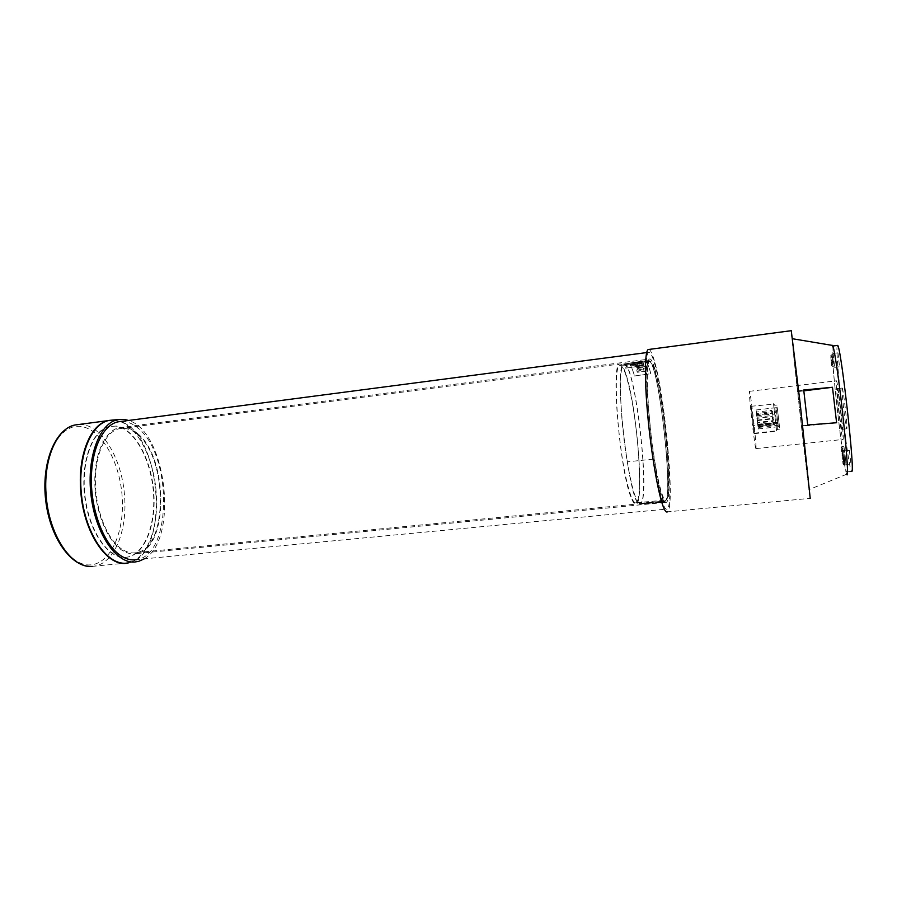<?xml version="1.0" encoding="UTF-8"?>
<svg xmlns="http://www.w3.org/2000/svg" width="897" height="897" viewBox="0 0 897 897"><rect width="100%" height="100%" fill="white"/><g stroke="black" fill="none" stroke-linecap="round" stroke-linejoin="round"><path stroke-width="0.67" stroke-dasharray="4.49 3.36" d="M807.715 424.999L802.591 425.716L798.622 390.89L802.591 426.176L836.587 422.734M833.089 353.463L834.659 367.344L833.089 353.463M834.266 364.944L833.268 354.607L834.266 364.944M832.192 365.124L831.205 354.954L832.192 365.124M830.757 356.771L831.676 365.584L830.757 356.771M832.977 358.957L832.674 357.432L832.842 359.708L831.844 359.966L832.113 362.231L833.111 362.007L833.335 363.453L833.246 361.278L832.281 361.256L832.024 358.979L832.977 358.957L832.842 359.708M831.844 359.966L832.024 358.979M832.281 361.256L832.113 362.231M833.111 362.007L833.246 361.278M836.284 380.933L836.453 380.799C837.82 380.777 844.402 438.902 843.09 439.44L842.967 439.463C841.554 438.88 835.242 383.524 836.284 380.933M755.902 448.601C754.826 448.321 748.423 391.619 749.432 391.339L749.578 391.44C750.856 393.693 756.933 447.794 756.003 448.601L755.902 448.601M751.159 406.274L754.299 433.666L751.159 406.274L773.595 404.155L775.838 422.969L753.727 425.447M754.332 433.217L776.6 430.762L777.385 428.957L776.948 424.539L775.838 422.969M776.6 430.762L773.494 403.672M777.385 428.957L776.948 424.539M774.873 408.068L777.385 429.383L774.873 408.068M777.273 407.799L779.773 429.125L777.273 407.799M777.407 408.864L779.538 427.376L777.407 408.864M776.309 409.884L778.293 426.725L776.309 409.884M777.878 422.509L777.991 423.474L758.122 425.694L756.137 409.974L758.313 428.945L758.133 426.512L778.058 424.292L777.878 422.509L757.987 424.741L758.122 425.694M778.058 424.292L778.17 425.268L758.268 427.477M757.18 420.301L756.922 418.271L757.18 420.301M756.463 413.797L756.709 415.816L756.463 413.797M756.429 412.362L756.676 414.38L756.429 412.362M757.539 423.328L757.786 425.346L757.539 423.328M756.866 415.199L757.113 417.217L756.866 415.199M757.842 424.83L758.088 426.837L757.842 424.83M757.113 418.585L757.36 420.603L757.113 418.585M757.987 424.741L758.133 426.512M757.707 422.083L757.46 420.088L757.707 422.083M843.797 451.953L844.806 462.112L843.797 451.953L841.879 452.054L843.023 464.074L841.128 447.446L841.879 452.054L842.642 451.942L843.92 464.982L841.823 446.549L842.642 451.942L844.75 451.718L843.909 446.235L846.028 464.881L844.75 451.718M845.568 458.748L846.05 464.893L845.568 458.748L842.698 459.085L844.615 458.972M844.66 460.823L843.539 450.429L844.66 460.823L843.673 460.912L842.485 450.675L843.673 460.912M844.739 460.71L843.752 460.8M843.539 450.429L842.552 450.552M843.472 450.563L842.485 450.675M837.977 352.846L839.547 366.75L837.977 352.846M842.092 388.109L842.216 388.02C843.258 388.053 847.811 428.149 846.835 428.777L846.734 428.8C845.669 428.463 841.251 389.724 842.092 388.109M849.358 450.361L850.995 464.388L849.358 450.361M837.327 345.435L837.17 345.928C834.972 353.967 848.181 469.288 851.556 471.374L851.623 471.43M846.869 471.912C849.997 473.324 835.556 345.233 832.674 346.029L832.293 346.556C830.364 354.55 843.55 469.748 846.633 471.867L846.869 471.912M841.913 429.315L841.823 429.338C840.848 428.99 836.441 390.296 837.193 388.693L837.305 388.603C838.247 388.648 842.788 428.699 841.913 429.315M649.013 349.426C650.078 349.83 651.289 351.871 652.624 355.548C663.892 384.308 675.833 507.825 667.458 511.851L810.215 498.34C809.161 495.032 794.675 368.23 791.804 337.44L791.266 330.69M654.171 362.209C664.868 396.059 674.791 505.426 667.155 509.036C665.955 509.888 664.475 507.859 662.692 502.959C657.849 489.605 651.502 452.458 648.206 416.87C644.876 381.236 645.201 354.259 648.52 352.342C650.067 351.501 651.951 354.797 654.171 362.209M120.22 421.545C138.654 428.161 154.127 460.206 156.246 493.148C158.971 527.122 147.074 559.246 128.406 562.856L92.234 566.388M112.17 420.121L120.041 421.489M116.016 426.109L108.817 426.512C91.987 430.47 80.349 462.448 84.766 496.983C88.982 531.562 107.976 558.674 125.087 557.373L127.43 557.104C145.135 553.808 156.269 523.254 153.297 490.883C150.539 458.502 134.135 428.744 116.016 426.109M120.411 421.444L112.697 420.065M144.282 558.842C178.862 539.546 166.595 431.423 128.563 420.458M121.443 421.388C127.284 421.287 132.969 423.664 138.508 428.531C172.089 455.407 172.202 553.841 137.353 559.504L667.155 509.036M125.434 557.351L127.778 557.082C145.482 553.774 156.605 523.22 153.645 490.85C150.875 458.457 134.472 428.688 116.363 426.064L109.165 426.467C92.346 430.414 80.708 462.392 85.125 496.949C89.352 531.529 108.335 558.64 125.434 557.351M128.753 562.823L129.852 562.554C170.217 553.673 161.875 434.484 120.557 421.5M798.644 391.518L803.824 390.868M792.186 339.391L801.043 411.678L809.161 489.56C807.3 478.863 792.645 349.236 792.186 339.391M803.723 389.982L798.622 390.89M847.104 474.883L846.69 474.233C842.989 466.092 830.33 353.867 832.225 345.973L832.405 345.412M807.715 425.189L803.723 390.24M634.986 365.841L635.424 366.761L641.366 367.153L635.906 367.905L636.175 368.611L644.988 367.411L644.562 366.29L638.429 365.954L644.102 365.18L643.844 364.619L634.986 365.841L643.844 364.563L644.091 365.124L638.429 365.898L644.562 366.234L644.988 367.355L636.175 368.555L635.895 367.848L641.355 367.097L635.412 366.705L634.986 365.785M635.614 362.242L641.377 361.457L632.172 362.668L638.316 362.141L633.562 363.532L642.487 362.298L636.343 362.747L641.759 361.558L635.614 362.186L641.747 361.502L636.343 362.691L642.476 362.242L633.551 363.476L638.305 362.085L632.161 362.612L641.366 361.401L635.614 362.186M634.762 365.393L636.399 365.169L635.838 364.171L637.834 363.902L638.316 364.743L639.785 364.541L639.303 363.7L641.4 363.408L641.96 364.429L643.642 364.193L642.745 362.646L633.831 363.879L634.762 365.393L633.831 363.823L642.745 362.601L643.642 364.137L641.949 364.373L641.389 363.352L639.303 363.644L639.774 364.485L638.316 364.687L637.834 363.846L635.827 364.115L636.399 365.113L634.762 365.337M638.529 371.111L639.292 370.091L642.622 371.795L644.775 371.493L645.963 370.102L645.044 368.073L643.284 368.319L644.091 370.214L638.26 369.003L636.803 370.001L637.532 372.266L639.281 372.031L638.518 371.055L639.269 371.975L637.52 372.21L636.792 370.943L636.971 369.665L638.26 368.947L644.091 370.158L643.272 368.263L645.033 368.017L645.963 370.035L644.764 371.436L642.611 371.739L639.281 370.035L638.518 371.055M630.737 363.913L640.088 362.186L630.726 363.857M631.802 364.631L639.539 363.565L638.911 364.944L637.083 365.202L637.61 363.902L631.869 365.92L630.064 365.045L632.43 364.036L630.613 364.294L630.221 365.55L631.858 365.853L637.599 363.834L637.072 365.135L638.911 364.877L639.527 363.498L631.802 364.574M631.981 362.68L640.996 361.379L631.97 362.623M625.579 368.118L642.779 365.741L644.517 361.054C646.244 360.168 648.352 364.384 650.852 373.701L634.482 375.921C631.824 366.66 629.526 362.478 627.586 363.397L625.579 368.174L627.586 363.453L629.29 363.812C630.883 365.359 632.62 369.407 634.493 375.989L634.482 375.921M634.493 375.989L650.863 373.757C649.103 367.153 647.499 363.072 646.053 361.502L644.517 361.11L642.79 365.808L625.579 368.174M639.438 504.114L639.359 503.329L664.341 501.12L664.419 501.916L639.438 504.114C629.01 505.022 613.223 364.844 623.662 363.991L625.4 364.35C636.5 372.255 650.37 500.436 640.458 504.047L664.957 501.995L664.868 501.21L639.976 503.408L640.066 504.192M664.419 501.916C655.539 502.69 639.595 361.188 648.497 360.572L649.989 360.964C659.587 369.172 673.681 498.351 665.294 501.86L664.957 501.995M664.341 501.12C661.19 498.833 657.501 484.84 653.285 459.141C646.849 419.594 644.113 368.768 647.78 362.567L648.598 361.356L650.067 361.738C659.564 369.788 673.501 497.622 665.204 501.075L664.868 501.21M639.359 503.329C635.704 501.109 631.667 487.273 627.25 461.832C620.522 422.689 618.369 372.266 622.776 366.01L623.763 364.776L625.478 365.124C636.444 372.883 650.179 499.719 640.38 503.262L639.976 503.408M653.285 459.141L627.25 461.832M625.377 372.591C623.146 366.122 621.184 363.285 619.502 364.07C610.577 363.846 620.253 474.3 631.533 498.564C633.383 503.026 634.975 504.865 636.321 504.08C644.775 500.907 636.343 402.428 625.377 372.591M629.918 390.7C626.05 373.04 622.63 364.619 619.648 365.46C612.808 365.931 617.147 441.604 626.711 481.039C630.423 496.624 633.562 503.845 636.152 502.724C642.958 500.201 638.765 430.257 629.918 390.7M121.319 548.773C107.147 539.063 95.732 510.572 95.385 482.44C94.947 454.286 105.498 431.704 119.178 428.71C125.434 427.398 131.579 429.349 137.633 434.585C167.997 458.546 168.109 547.585 136.77 552.563C131.713 553.628 126.567 552.361 121.319 548.773M137.757 433.722C168.58 458.087 168.703 548.482 136.86 553.55C131.724 554.638 126.499 553.348 121.185 549.715C106.788 539.871 95.172 510.92 94.813 482.339C94.364 453.714 105.084 430.773 118.987 427.734C125.345 426.389 131.601 428.385 137.757 433.722M654.518 367.927C664.307 398.649 673.434 499.169 666.426 502.298C665.327 503.071 663.948 501.165 662.311 496.602C652.354 471.665 641.927 358.587 649.406 359.069C650.796 358.307 652.5 361.256 654.518 367.927M657.905 478.023C661.302 493.81 664.06 501.165 666.168 500.066C671.73 497.622 666.819 427.062 658.69 387.011C655.124 369.127 652.119 360.56 649.675 361.334C644.024 361.614 649.181 438.061 657.905 478.023M622.776 366.01L647.78 362.567M772.609 418.641L772.855 420.659L772.609 418.641M844.369 452.357L843.595 452.301M845.187 459.331L844.413 459.286M81.167 426.512C60.626 423.092 42.608 454.274 45.276 493.798C47.642 533.311 70.011 566.758 90.418 564.897C110.892 563.641 124.717 531.652 122.171 496.826C119.873 462.011 101.709 429.338 81.167 426.512M78.936 424.472L82.748 424.662C103.716 427.151 122.508 461.136 124.605 496.68C127.262 530.385 114.704 562.329 95.273 565.996L91.696 566.422M772.508 418.484L772.306 416.589L772.508 418.484M773.225 424.741L773.023 422.846L773.225 424.741M772.194 415.087L771.992 413.214L772.194 415.087M772.979 423.238L772.777 421.343L772.979 423.238M771.812 412.239L771.611 410.355L771.812 412.239M771.902 413.674L771.7 411.779L771.902 413.674M772.227 416.813L772.463 418.843L772.227 416.813M831.205 354.954L833.268 354.607M830.622 355.997L831.284 355.246M832.674 357.432L830.51 355.862M749.432 391.339L836.453 380.799M774.649 404.928L773.595 404.155M777.026 405.007L774.638 405.287M778.215 426.4L779.538 427.376M776.118 407.675L756.137 409.974M757.46 420.088L772.586 418.372L773.819 419.807L772.855 420.659L757.718 422.352M841.823 446.549L843.909 446.235M843.92 464.982L850.961 464.388M841.24 447.592L841.913 446.852M843.135 464.231L843.965 464.837M843.315 449.061L841.128 447.446M844.806 462.112L843.023 464.074M834.659 367.344L839.547 366.75M841.823 429.338L846.734 428.8M646.681 352.577L648.52 352.342M846.69 474.233L809.161 489.56M138.587 561.387L129.852 562.554M837.305 388.603L842.216 388.02M844.447 450.866L849.392 450.361M846.633 471.867L851.556 471.374M833.134 353.407L838.033 352.801M777.811 422.027L757.909 424.259M778.293 426.725L758.313 428.945M776.163 408.348L777.239 407.137M779.773 429.125L777.385 429.383M754.299 433.666L776.623 431.21M756.003 448.601L842.967 439.463M833.335 363.453L831.553 365.46M831.676 365.584L832.483 366.178M832.45 366.324L834.535 366.155M757.36 420.603L772.564 418.888L773.539 418.036L772.306 416.589L757.102 418.316M758.088 426.837L773.281 425.144L774.257 424.292L773.023 422.846L757.819 424.55M757.113 417.217L772.261 415.49L773.225 414.649L771.992 413.214L756.855 414.941M757.786 425.346L773.046 423.642L774.021 422.79L772.777 421.343L757.517 423.059M756.676 414.38L771.869 412.642L772.844 411.79L771.611 410.355L756.418 412.093M756.709 415.816L771.958 414.078L772.934 413.225L771.7 411.779L756.44 413.528M757.191 420.57L772.463 418.843L773.438 417.991L772.205 416.544L756.922 418.271M631.589 362.78L633.26 362.556M635.289 362.276L636.769 362.074M638.899 361.771L640.615 361.536M627.586 363.397L631.589 362.837M633.26 362.612L635.289 362.332M636.78 362.13L638.911 361.827M640.626 361.592L644.517 361.054M623.662 363.991L627.586 363.453M644.517 361.11L648.497 360.572M640.38 503.262L665.204 501.075M119.178 428.71L619.502 364.07M136.86 553.55L666.426 502.298M636.152 502.724L666.168 500.066M619.648 365.46L649.675 361.334M118.987 427.734L649.406 359.069M136.77 552.563L636.321 504.08M623.763 364.776L648.598 361.356M640.458 504.047L665.294 501.86"/><path stroke-width="1.35" d="M836.509 421.893L836.587 422.734L807.715 424.999L803.723 389.982L832.483 387.269L836.509 421.893M851.623 471.43L851.814 471.418C855.233 472.809 840.781 344.56 837.607 345.401L837.327 345.435M667.458 511.851C666.561 512.49 665.484 511.548 664.251 509.014C659.373 499.259 652.254 460.957 648.34 421.725C644.394 382.47 644.528 351.523 648.161 349.538L649.013 349.426M128.406 562.856C107.932 568.732 82.973 532.728 80.652 489.583C78.017 454.286 91.001 423.844 108.145 420.626L112.17 420.121M128.563 420.458L124.717 419.493L118.449 419.538C99.971 422.207 86.516 456.562 90.989 494.897C95.239 533.255 116.061 563.641 134.651 562.027L138.587 561.387L144.282 558.842M112.697 420.065L109.602 420.357C90.832 423.048 77.108 457.515 81.593 495.951C85.854 534.421 106.967 564.863 125.849 563.215L128.753 562.823M137.353 559.504C131.803 560.67 126.141 559.313 120.366 555.411C104.601 544.782 91.786 513.095 91.359 481.711C90.855 450.305 102.617 425.178 117.799 421.87L121.443 421.388M803.824 390.868L832.483 387.269M791.266 330.69L800.259 404.199L810.215 498.34M792.488 338.741L832.405 345.412C833.47 343.551 837.933 371.963 841.991 407.485C846.073 442.983 848.416 474.087 847.205 474.838L847.104 474.883M92.234 566.388C71.48 568.9 48.135 534.063 46.027 493.552C43.482 458.569 57.139 428.295 74.978 424.987L78.936 424.472M832.909 345.995L837.607 345.401M91.696 566.422C71.39 567.61 50.109 537.998 45.747 500.739C41.195 463.514 54.908 429.08 74.978 424.987L108.145 420.626M118.449 419.538L109.602 420.357M117.799 421.87L646.681 352.577M791.333 330.69L648.161 349.538"/></g></svg>
